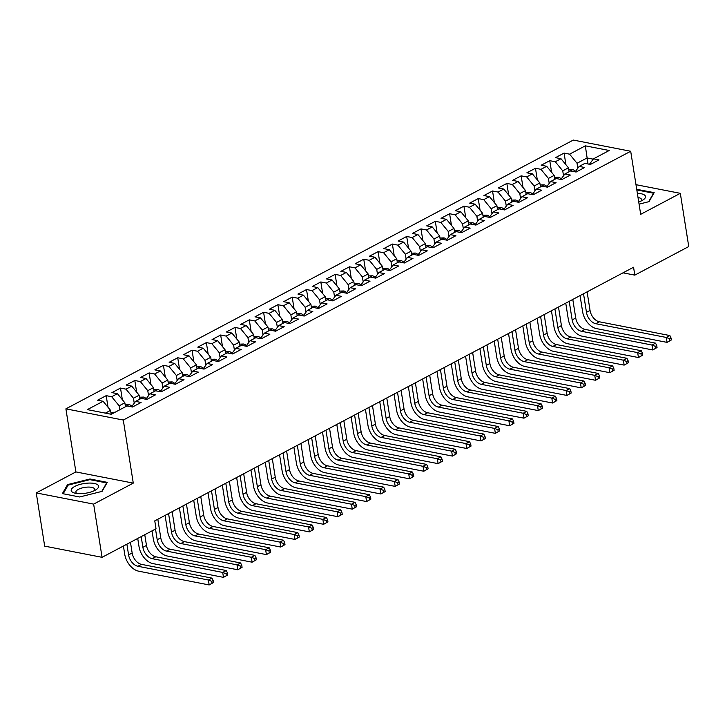 <?xml version="1.0" encoding="UTF-8"?>
<svg xmlns="http://www.w3.org/2000/svg" width="725" height="725" viewBox="0 0 725 725"><rect width="100%" height="100%" fill="white"/><g stroke="black" fill="none" stroke-linecap="round" stroke-linejoin="round"><path stroke-width="1.09" d="M36.25 492.918L93.643 504.111L133.282 483.113L75.889 471.921L36.25 492.918L44.678 546.133L102.071 557.326L156.02 528.752L154.769 520.867L633.559 267.244L634.801 275.128L688.75 246.554L680.322 193.33L635.988 184.685M75.889 471.921L65.893 408.846L573.303 140.061L630.696 151.262L123.286 420.047L65.893 408.846M588.02 163.986L585.329 145.834L569.596 154.171L564.086 153.093L555.504 157.642L561.005 158.721L555.287 161.748L549.777 160.678L541.194 165.227L546.695 166.297L540.977 169.333L535.467 168.254L526.885 172.804L532.386 173.882L526.667 176.909L521.157 175.84L512.575 180.38L518.076 181.458L512.357 184.494L506.847 183.416L498.265 187.965L503.766 189.035L498.048 192.071L492.538 190.992L483.956 195.542L489.466 196.62L483.738 199.647L478.228 198.578L469.646 203.127L475.156 204.196L469.428 207.232L463.918 206.154L455.336 210.703L460.846 211.782L455.119 214.808L449.609 213.739L441.027 218.288L446.537 219.358L440.809 222.394L435.299 221.315L426.717 225.865L432.227 226.934L426.499 229.97L420.998 228.892L412.407 233.441L417.917 234.519L412.19 237.546L406.689 236.477L398.097 241.026L403.608 242.096L397.88 245.132L392.379 244.053L383.788 248.602L389.298 249.681L383.57 252.708L378.069 251.638L369.478 256.188L374.988 257.257L369.261 260.293L363.76 259.215L355.168 263.764L360.678 264.833L354.951 267.869L349.45 266.8L340.859 271.34L346.369 272.419L340.641 275.446L335.14 274.376L326.549 278.926L332.059 279.995L326.332 283.031L320.831 281.952L312.239 286.502L317.749 287.58L312.031 290.607L306.521 289.538L297.939 294.087L303.44 295.157L297.721 298.192L292.211 297.114L283.629 301.663L289.13 302.733L283.412 305.769L277.902 304.699L269.319 309.24L274.82 310.318L269.102 313.345L263.592 312.276L255.01 316.825L260.511 317.894L254.792 320.93L249.282 319.852L240.7 324.401L246.201 325.48L240.483 328.507L234.972 327.437L226.39 331.987L231.891 333.056L226.173 336.092L220.663 335.013L212.081 339.563L217.582 340.641L211.863 343.668L206.353 342.599L197.771 347.139L203.272 348.218L197.553 351.244L192.043 350.175L183.461 354.724L188.971 355.794L183.244 358.83L177.734 357.751L169.152 362.301L174.662 363.379L168.934 366.406L163.424 365.337L154.842 369.886L160.352 370.955L154.624 373.991L149.114 372.913L140.532 377.462L146.042 378.541L140.315 381.567L134.805 380.498L126.222 385.038L131.733 386.117L126.005 389.153L120.504 388.074L111.913 392.624L117.423 393.693L111.695 396.729L106.194 395.651L97.603 400.2L103.113 401.278L110.562 410.368L105.37 413.123M585.329 145.834L609.217 150.492L593.476 158.829L589.443 164.267M103.113 401.278L87.372 409.616L111.26 414.274L127.002 405.937L132.503 407.006L141.094 402.466L135.584 401.387L141.312 398.36L146.812 399.43L155.404 394.88L149.894 393.811L155.621 390.775L161.122 391.853L169.713 387.304L164.203 386.226L169.931 383.199L175.432 384.268L184.023 379.719L178.513 378.649L184.232 375.613L189.742 376.692L198.324 372.142L192.823 371.064L198.541 368.037L204.051 369.107L212.633 364.566L207.132 363.488L212.851 360.452L218.361 361.53L226.943 356.981L221.442 355.912L227.161 352.876L232.671 353.954L241.253 349.405L235.752 348.326L241.47 345.299L246.98 346.369L255.562 341.819L250.062 340.75L255.78 337.714L261.29 338.792L269.872 334.243L264.371 333.165L270.09 330.138L275.6 331.207L284.182 326.667L278.681 325.588L284.399 322.553L289.909 323.631L298.492 319.082L292.991 318.012L298.709 314.976L304.219 316.055L312.801 311.505L307.291 310.427L313.019 307.4L318.529 308.469L327.111 303.92L321.601 302.851L327.328 299.815L332.838 300.893L341.421 296.344L335.911 295.265L341.638 292.238L347.148 293.308L355.73 288.767L350.22 287.689L355.948 284.653L361.458 285.732L370.04 281.182L364.53 280.113L370.257 277.077L375.758 278.155L384.35 273.606L378.84 272.528L384.567 269.501L390.068 270.57L398.659 266.021L393.149 264.951L398.877 261.915L404.378 262.994L412.969 258.444L407.459 257.366L413.187 254.339L418.688 255.408L427.279 250.859L421.769 249.79L427.496 246.754L432.997 247.832L441.588 243.283L436.078 242.213L441.806 239.178L447.307 240.256L455.898 235.707L450.388 234.628L456.116 231.601L461.617 232.671L470.208 228.121L464.698 227.052L470.425 224.016L475.926 225.094L484.508 220.545L479.007 219.467L484.726 216.44L490.236 217.509L498.818 212.96L493.317 211.89L499.036 208.854L504.546 209.933L513.128 205.383L507.627 204.314L513.345 201.278L518.855 202.347L527.438 197.807L521.937 196.729L527.655 193.702L533.165 194.771L541.747 190.222L536.246 189.153L541.965 186.117L547.475 187.195L556.057 182.646L550.556 181.567L556.274 178.54L561.784 179.61L570.367 175.06L564.866 173.991L570.584 170.955L576.094 172.033L584.676 167.484L579.175 166.406L584.894 163.379L590.404 164.448L598.986 159.908L593.476 158.829M119.77 409.761L119.154 405.819L124.872 402.792L125.497 406.734M111.695 396.729L119.154 405.819M117.423 393.693L124.872 402.792M134.243 403.191L133.463 398.243L139.182 395.207L139.807 399.149M126.005 389.153L133.463 398.243M131.733 386.117L139.182 395.207M135.584 401.387L131.551 406.825M148.552 395.614L147.773 390.666L153.492 387.63L154.117 391.572M140.315 381.567L147.773 390.666M146.042 378.541L153.492 387.63M149.894 393.811L145.861 399.239M162.862 388.038L162.074 383.081L167.801 380.054L168.427 383.987M154.624 373.991L162.074 383.081M160.352 370.955L167.801 380.054M164.203 386.226L160.171 391.663M177.172 380.453L176.383 375.505L182.111 372.469L182.736 376.411M168.934 366.406L176.383 375.505M174.662 363.379L182.111 372.469M178.513 378.649L174.48 384.087M191.482 372.877L190.693 367.919L196.421 364.892L197.046 368.835M183.244 358.83L190.693 367.919M188.971 355.794L196.421 364.892M192.823 371.064L188.781 376.502M205.791 365.291L205.003 360.343L210.73 357.307L211.356 361.249M197.553 351.244L205.003 360.343M203.272 348.218L210.73 357.307M207.132 363.488L203.091 368.925M220.101 357.715L219.312 352.767L225.04 349.731L225.665 353.673M211.863 343.668L219.312 352.767M217.582 340.641L225.04 349.731M221.442 355.912L217.4 361.34M234.411 350.13L233.622 345.182L239.35 342.155L239.975 346.088M226.173 336.092L233.622 345.182M231.891 333.056L239.35 342.155M235.752 348.326L231.71 353.764M248.72 342.553L247.932 337.605L253.659 334.569L254.285 338.512M240.483 328.507L247.932 337.605M246.201 325.48L253.659 334.569M250.062 340.75L246.02 346.188M263.03 334.977L262.242 330.02L267.969 326.993L268.594 330.935M254.792 320.93L262.242 330.02M260.511 317.894L267.969 326.993M264.371 333.165L260.329 338.602M277.34 327.392L276.551 322.444L282.279 319.408L282.904 323.35M269.102 313.345L276.551 322.444M274.82 310.318L282.279 319.408M278.681 325.588L274.639 331.026M291.649 319.816L290.861 314.868L296.588 311.832L297.205 315.774M283.412 305.769L290.861 314.868M289.13 302.733L296.588 311.832M292.991 318.012L288.949 323.441M305.959 312.23L305.171 307.282L310.898 304.255L311.514 308.188M297.721 298.192L305.171 307.282M303.44 295.157L310.898 304.255M307.291 310.427L303.258 315.864M320.26 304.654L319.48 299.706L325.208 296.67L325.824 300.612M312.031 290.607L319.48 299.706M317.749 287.58L325.208 296.67M321.601 302.851L317.568 308.288M334.569 297.078L333.79 292.121L339.508 289.094L340.134 293.036M326.332 283.031L333.79 292.121M332.059 279.995L339.508 289.094M335.911 295.265L331.878 300.703M348.879 289.493L348.1 284.544L353.818 281.508L354.443 285.451M340.641 275.446L348.1 284.544M346.369 272.419L353.818 281.508M350.22 287.689L346.188 293.127M363.189 281.916L362.409 276.968L368.128 273.932L368.753 277.874M354.951 267.869L362.409 276.968M360.678 264.833L368.128 273.932M364.53 280.113L360.497 285.541M377.498 274.331L376.719 269.383L382.438 266.356L383.063 270.289M369.261 260.293L376.719 269.383M374.988 257.257L382.438 266.356M378.84 272.528L374.807 277.965M391.808 266.755L391.029 261.807L396.747 258.771L397.373 262.713M383.57 252.708L391.029 261.807M389.298 249.681L396.747 258.771M393.149 264.951L389.117 270.389M406.118 259.178L405.338 254.221L411.057 251.194L411.682 255.137M397.88 245.132L405.338 254.221M403.608 242.096L411.057 251.194M407.459 257.366L403.426 262.803M420.428 251.593L419.648 246.645L425.367 243.609L425.992 247.551M412.19 237.546L419.648 246.645M417.917 234.519L425.367 243.609M421.769 249.79L417.736 255.227M434.737 244.017L433.958 239.069L439.676 236.033L440.302 239.975M426.499 229.97L433.958 239.069M432.227 226.934L439.676 236.033M436.078 242.213L432.046 247.642M449.047 236.432L448.258 231.483L453.986 228.457L454.611 232.39M440.809 222.394L448.258 231.483M446.537 219.358L453.986 228.457M450.388 234.628L446.355 240.066M463.357 228.855L462.568 223.907L468.296 220.871L468.921 224.813M455.119 214.808L462.568 223.907M460.846 211.782L468.296 220.871M464.698 227.052L460.665 232.489M477.666 221.279L476.878 216.322L482.605 213.295L483.231 217.237M469.428 207.232L476.878 216.322M475.156 204.196L482.605 213.295M479.007 219.467L474.975 224.904M491.976 213.694L491.188 208.746L496.915 205.71L497.54 209.652M483.738 199.647L491.188 208.746M489.466 196.62L496.915 205.71M493.317 211.89L489.275 217.328M506.286 206.118L505.497 201.16L511.225 198.133L511.85 202.076M498.048 192.071L505.497 201.16M503.766 189.035L511.225 198.133M507.627 204.314L503.585 209.743M520.595 198.532L519.807 193.584L525.534 190.557L526.16 194.49M512.357 184.494L519.807 193.584M518.076 181.458L525.534 190.557M521.937 196.729L517.895 202.166M534.905 190.956L534.117 186.008L539.844 182.972L540.469 186.914M526.667 176.909L534.117 186.008M532.386 173.882L539.844 182.972M536.246 189.153L532.204 194.581M549.215 183.38L548.426 178.422L554.154 175.396L554.779 179.329M540.977 169.333L548.426 178.422M546.695 166.297L554.154 175.396M550.556 181.567L546.514 187.005M563.524 175.794L562.736 170.846L568.463 167.81L569.089 171.752M555.287 161.748L562.736 170.846M561.005 158.721L568.463 167.81M564.866 173.991L560.824 179.428M577.834 168.218L577.046 163.261L587.06 157.959L593.231 159.165M569.596 154.171L577.046 163.261M579.175 166.406L575.133 171.843M93.643 504.111L102.071 557.326M630.696 151.262L640.683 214.328L680.322 193.33M133.282 483.113L123.286 420.047M623.011 272.827L634.801 275.128M111.179 414.256L110.562 410.368M639.069 204.142L649.02 201.641L654.186 192.642L636.722 189.316M107.282 482.352L90 478.98L67.552 484.608L62.386 493.607L79.668 496.978L102.116 491.351L107.282 482.352M564.086 153.093L565.926 164.72M549.777 160.678L551.616 172.305M535.467 168.254L537.307 179.882M521.157 175.84L522.997 187.458M506.847 183.416L508.687 195.043M492.538 190.992L494.377 202.619M478.228 198.578L480.068 210.205M463.918 206.154L465.767 217.781M449.609 213.739L451.458 225.366M435.299 221.315L437.148 232.943M420.998 228.892L422.838 240.519M406.689 236.477L408.528 248.104M392.379 244.053L394.219 255.68M378.069 251.638L379.909 263.266M363.76 259.215L365.599 270.842M349.45 266.8L351.29 278.418M335.14 274.376L336.98 286.003M320.831 281.952L322.67 293.58M306.521 289.538L308.361 301.165M292.211 297.114L294.051 308.741M277.902 304.699L279.741 316.317M263.592 312.276L265.432 323.903M249.282 319.852L251.122 331.479M234.972 327.437L236.812 339.064M220.663 335.013L222.502 346.641M206.353 342.599L208.193 354.217M192.043 350.175L193.883 361.802M177.734 357.751L179.583 369.378M163.424 365.337L165.273 376.964M149.114 372.913L150.963 384.54M134.805 380.498L136.653 392.116M120.504 388.074L122.344 399.702M106.194 395.651L108.034 407.278M637.012 189.986L636.903 189.27M90.117 479.696L90 478.98M67.742 485.813L67.552 484.608M568.781 169.813L572.777 169.677A5.655 3.679 62.1 0 1 575.496 171.354M671.359 339.971L671.042 337.995L669.61 338.756L669.927 340.723L671.359 339.971L667.072 342.381L596.566 328.624A15.995 10.413 62.1 0 1 582.592 311.578L580.063 295.583M587.105 291.849L590.05 310.436A10.667 6.942 -117.9 0 0 599.367 321.8L669.864 335.557L666.293 337.451L669.61 338.756M583.525 293.743L586.471 312.33A10.667 6.942 -117.9 0 0 595.787 323.703L666.293 337.451L667.072 342.381L669.927 340.723M671.042 337.995L669.864 335.557M554.471 177.389L558.467 177.253A5.655 3.679 62.1 0 1 561.186 178.939M657.049 347.547L656.732 345.58L655.3 346.333L655.618 348.308L657.049 347.547L652.763 349.958L582.257 336.21A15.995 10.413 62.1 0 1 568.282 319.154L565.754 303.159M572.795 299.425L575.741 318.012A10.667 6.942 -117.9 0 0 585.057 329.386L655.554 343.133L651.983 345.028L655.3 346.333M569.216 301.328L572.161 319.915A10.667 6.942 -117.9 0 0 581.477 331.28L651.983 345.028L652.763 349.958L655.618 348.308M656.732 345.58L655.554 343.133M540.161 184.966L544.158 184.839A5.655 3.679 62.1 0 1 546.877 186.515M642.74 355.123L642.423 353.157L640.991 353.918L641.308 355.884L642.74 355.123L638.453 357.543L567.956 343.786A15.995 10.413 62.1 0 1 553.972 326.739L551.444 310.744M558.486 307.01L561.431 325.597A10.667 6.942 -117.9 0 0 570.747 336.962L641.244 350.719L637.674 352.613L640.991 353.918M554.915 308.904L557.851 327.492A10.667 6.942 -117.9 0 0 567.168 338.856L637.674 352.613L638.453 357.543L641.308 355.884M642.423 353.157L641.244 350.719M638.725 201.985A13.866 4.903 -9 0 0 642.658 200.2A13.866 4.903 -9 0 0 637.366 193.367M640.764 201.178A9.498 3.353 -9 0 0 641.543 199.511A9.498 3.353 -9 0 0 638.027 197.535M636.822 189.95L653.551 193.212L648.658 201.731M81.889 493.625A13.866 4.903 -9 0 0 95.754 489.901A13.866 4.903 -9 0 0 87.915 483.122A13.866 4.903 -9 0 0 72.935 487.599A13.866 4.903 -9 0 0 75.047 493.181A13.866 4.903 -9 0 0 81.889 493.625M93.86 490.888A9.498 3.353 -9 0 0 94.64 489.221A9.498 3.353 -9 0 0 87.335 487.109A9.498 3.353 -9 0 0 75.889 492.193A9.498 3.353 -9 0 0 77.149 493.535M63.184 493.761L68.15 485.107L89.9 479.651L106.648 482.923L101.763 491.441M525.852 192.551L529.848 192.415A5.655 3.679 62.1 0 1 532.567 194.101M628.43 362.708L628.113 360.733L626.681 361.494L626.998 363.461L628.43 362.708L624.143 365.119L553.646 351.371A15.995 10.413 62.1 0 1 539.672 334.316L537.134 318.32M544.176 314.587L547.121 333.174A10.667 6.942 -117.9 0 0 556.438 344.547L626.935 358.295L623.364 360.189L626.681 361.494M540.605 316.481L543.542 335.068A10.667 6.942 -117.9 0 0 552.858 346.441L623.364 360.189L624.143 365.119L626.998 363.461M628.113 360.733L626.935 358.295M511.542 200.127L515.538 199.991A5.655 3.679 62.1 0 1 518.257 201.677M614.12 370.285L613.803 368.318L612.371 369.07L612.688 371.046L614.12 370.285L609.834 372.695L539.337 358.947A15.995 10.413 62.1 0 1 525.362 341.892L522.825 325.897M529.866 322.172L532.812 340.759A10.667 6.942 -117.9 0 0 542.128 352.123L612.625 365.88L609.054 367.774L612.371 369.07M526.296 324.066L529.232 342.653A10.667 6.942 -117.9 0 0 538.557 354.017L609.054 367.774L609.834 372.695L612.688 371.046M613.803 368.318L612.625 365.88M497.232 207.712L501.229 207.577A5.655 3.679 62.1 0 1 503.948 209.253M599.811 377.87L599.493 375.894L598.071 376.656L598.379 378.622L599.811 377.87L595.524 380.281L525.027 366.524A15.995 10.413 62.1 0 1 511.052 349.477L508.515 333.482M515.557 329.748L518.502 348.335A10.667 6.942 -117.9 0 0 527.818 359.7L598.315 373.457L594.745 375.351L598.071 376.656M511.986 331.642L514.931 350.229A10.667 6.942 -117.9 0 0 524.248 361.603L594.745 375.351L595.524 380.281L598.379 378.622M599.493 375.894L598.315 373.457M482.923 215.289L486.919 215.153A5.655 3.679 62.1 0 1 489.638 216.838M585.501 385.446L585.184 383.48L583.761 384.232L584.069 386.208L585.501 385.446L581.214 387.857L510.717 374.109A15.995 10.413 62.1 0 1 496.743 357.053L494.205 341.058M501.247 337.333L504.192 355.912A10.667 6.942 -117.9 0 0 513.508 367.285L584.015 381.033L580.435 382.927L583.761 384.232M497.676 339.228L500.622 357.815A10.667 6.942 -117.9 0 0 509.938 369.179L580.435 382.927L581.214 387.857L584.069 386.208M585.184 383.48L584.015 381.033M468.613 222.865L472.609 222.738A5.655 3.679 62.1 0 1 475.337 224.415M571.191 393.022L570.874 391.056L569.451 391.817L569.759 393.784L571.191 393.022L566.905 395.442L496.407 381.685A15.995 10.413 62.1 0 1 482.433 364.639L479.896 348.643M486.946 344.91L489.882 363.497A10.667 6.942 -117.9 0 0 499.199 374.861L569.705 388.618L566.125 390.512L569.451 391.817M483.367 346.804L486.312 365.391A10.667 6.942 -117.9 0 0 495.628 376.755L566.125 390.512L566.905 395.442L569.759 393.784M570.874 391.056L569.705 388.618M454.303 230.45L458.3 230.314A5.655 3.679 62.1 0 1 461.028 232M556.882 400.608L556.573 398.632L555.142 399.393L555.45 401.369L556.882 400.608L552.595 403.018L482.098 389.271A15.995 10.413 62.1 0 1 468.123 372.215L465.586 356.22M472.637 352.486L475.573 371.073A10.667 6.942 -117.9 0 0 484.889 382.447L555.395 396.194L551.816 398.088L555.142 399.393M469.057 354.38L472.002 372.967A10.667 6.942 -117.9 0 0 481.318 384.341L551.816 398.088L552.595 403.018L555.45 401.369M556.573 398.632L555.395 396.194M439.993 238.027L443.99 237.891A5.655 3.679 62.1 0 1 446.718 239.576M542.572 408.184L542.264 406.218L540.832 406.97L541.14 408.945L542.572 408.184L538.285 410.595L467.788 396.847A15.995 10.413 62.1 0 1 453.814 379.791L451.276 363.796M458.327 360.071L461.263 378.658A10.667 6.942 -117.9 0 0 470.579 390.023L541.086 403.78L537.506 405.674L540.832 406.97M454.747 361.965L457.692 380.553A10.667 6.942 -117.9 0 0 467.009 391.917L537.506 405.674L538.285 410.595L541.14 408.945M542.264 406.218L541.086 403.78M425.684 245.612L429.68 245.476A5.655 3.679 62.1 0 1 432.408 247.153M528.262 415.769L527.954 413.794L526.522 414.555L526.83 416.522L528.262 415.769L523.976 418.18L453.478 404.423A15.995 10.413 62.1 0 1 439.504 387.377L436.967 371.381M444.017 367.647L446.953 386.235A10.667 6.942 -117.9 0 0 456.279 397.608L526.776 411.356L523.196 413.25L526.522 414.555M440.438 369.542L443.383 388.129A10.667 6.942 -117.9 0 0 452.699 399.502L523.196 413.25L523.976 418.18L526.83 416.522M527.954 413.794L526.776 411.356M411.374 253.188L415.371 253.052A5.655 3.679 62.1 0 1 418.098 254.738M513.952 423.346L513.644 421.379L512.213 422.131L512.521 424.107L513.952 423.346L509.666 425.756L439.169 412.008A15.995 10.413 62.1 0 1 425.194 394.953L422.657 378.958M429.708 375.233L432.653 393.82A10.667 6.942 -117.9 0 0 441.969 405.184L512.466 418.932L508.887 420.826L512.213 422.131M426.128 377.127L429.073 395.714A10.667 6.942 -117.9 0 0 438.389 407.078L508.887 420.826L509.666 425.756L512.521 424.107M513.644 421.379L512.466 418.932M397.064 260.764L401.061 260.638A5.655 3.679 62.1 0 1 403.789 262.314M499.643 430.922L499.335 428.955L497.903 429.717L498.211 431.683L499.643 430.922L495.356 433.342L424.859 419.585A15.995 10.413 62.1 0 1 410.885 402.538L408.347 386.543M415.398 382.809L418.343 401.396A10.667 6.942 -117.9 0 0 427.659 412.761L498.157 426.517L494.577 428.412L497.903 429.717M411.818 384.703L414.763 403.29A10.667 6.942 -117.9 0 0 424.08 414.655L494.577 428.412L495.356 433.342L498.211 431.683M499.335 428.955L498.157 426.517M382.755 268.35L386.76 268.214A5.655 3.679 62.1 0 1 389.479 269.899M485.333 438.507L485.025 436.532L483.593 437.293L483.901 439.268L485.333 438.507L481.047 440.918L410.549 427.17A15.995 10.413 62.1 0 1 396.575 410.114L394.038 394.119M401.088 390.385L404.033 408.972A10.667 6.942 -117.9 0 0 413.35 420.346L483.847 434.094L480.267 435.988L483.593 437.293M397.508 392.279L400.454 410.867A10.667 6.942 -117.9 0 0 409.77 422.24L480.267 435.988L481.047 440.918L483.901 439.268M485.025 436.532L483.847 434.094M368.445 275.926L372.451 275.79A5.655 3.679 62.1 0 1 375.169 277.476M471.023 446.083L470.715 444.117L469.283 444.869L469.592 446.845L471.023 446.083L466.737 448.494L396.24 434.746A15.995 10.413 62.1 0 1 382.265 417.691L379.737 401.704M386.778 397.971L389.724 416.558A10.667 6.942 -117.9 0 0 399.04 427.922L469.537 441.679L465.957 443.573L469.283 444.869M383.199 399.865L386.144 418.452A10.667 6.942 -117.9 0 0 395.46 429.816L465.957 443.573L466.737 448.494L469.592 446.845M470.715 444.117L469.537 441.679M354.135 283.511L358.141 283.375A5.655 3.679 62.1 0 1 360.86 285.052M456.714 453.669L456.406 451.693L454.974 452.454L455.282 454.421L456.714 453.669L452.427 456.079L381.93 442.322A15.995 10.413 62.1 0 1 367.956 425.276L365.427 409.281M372.469 405.547L375.414 424.134A10.667 6.942 -117.9 0 0 384.73 435.507L455.228 449.255L451.648 451.149L454.974 452.454M368.889 407.441L371.834 426.028A10.667 6.942 -117.9 0 0 381.151 437.402L451.648 451.149L452.427 456.079L455.282 454.421M456.406 451.693L455.228 449.255M339.826 291.087L343.831 290.952A5.655 3.679 62.1 0 1 346.55 292.637M442.404 461.245L442.096 459.278L440.664 460.031L440.972 462.006L442.404 461.245L438.118 463.656L367.62 449.908A15.995 10.413 62.1 0 1 353.646 432.852L351.118 416.857M358.159 413.132L361.104 431.719A10.667 6.942 -117.9 0 0 370.421 443.084L440.918 456.832L437.338 458.726L440.664 460.031M354.579 415.026L357.525 433.613A10.667 6.942 -117.9 0 0 366.841 444.978L437.338 458.726L438.118 463.656L440.972 462.006M442.096 459.278L440.918 456.832M325.516 298.664L329.522 298.537A5.655 3.679 62.1 0 1 332.24 300.213M428.094 468.83L427.786 466.855L426.354 467.616L426.672 469.582L428.094 468.83L423.808 471.241L353.311 457.484A15.995 10.413 62.1 0 1 339.336 440.438L336.808 424.442M343.849 420.708L346.795 439.296A10.667 6.942 -117.9 0 0 356.111 450.66L426.608 464.417L423.028 466.311L426.354 467.616M340.27 422.603L343.215 441.19A10.667 6.942 -117.9 0 0 352.531 452.554L423.028 466.311L423.808 471.241L426.672 469.582M427.786 466.855L426.608 464.417M311.206 306.249L315.212 306.113A5.655 3.679 62.1 0 1 317.931 307.799M413.785 476.407L413.477 474.431L412.045 475.192L412.362 477.168L413.785 476.407L409.498 478.817L339.001 465.069A15.995 10.413 62.1 0 1 325.027 448.014L322.498 432.018M329.54 428.285L332.485 446.872A10.667 6.942 -117.9 0 0 341.801 458.245L412.298 471.993L408.719 473.887L412.045 475.192M325.96 430.179L328.905 448.766A10.667 6.942 -117.9 0 0 338.222 460.139L408.719 473.887L409.498 478.817L412.362 477.168M413.477 474.431L412.298 471.993M296.897 313.825L300.902 313.689A5.655 3.679 62.1 0 1 303.621 315.375M399.484 483.983L399.167 482.016L397.735 482.768L398.052 484.744L399.484 483.983L395.197 486.393L324.691 472.646A15.995 10.413 62.1 0 1 310.717 455.59L308.188 439.604M315.23 435.87L318.175 454.457A10.667 6.942 -117.9 0 0 327.492 465.822L397.989 479.578L394.409 481.472L397.735 482.768M311.65 437.764L314.596 456.351A10.667 6.942 -117.9 0 0 323.912 467.716L394.409 481.472L395.197 486.393L398.052 484.744M399.167 482.016L397.989 479.578M282.596 321.411L286.593 321.275A5.655 3.679 62.1 0 1 289.311 322.951M385.174 491.568L384.857 489.593L383.425 490.354L383.743 492.32L385.174 491.568L380.888 493.979L310.382 480.222A15.995 10.413 62.1 0 1 296.407 463.175L293.879 447.18M300.92 443.446L303.866 462.033A10.667 6.942 -117.9 0 0 313.182 473.407L383.679 487.155L380.099 489.049L383.425 490.354M297.341 445.34L300.286 463.928A10.667 6.942 -117.9 0 0 309.602 475.301L380.099 489.049L380.888 493.979L383.743 492.32M384.857 489.593L383.679 487.155M268.286 328.987L272.283 328.851A5.655 3.679 62.1 0 1 275.002 330.537M370.865 499.144L370.548 497.178L369.116 497.93L369.433 499.906L370.865 499.144L366.578 501.555L296.072 487.807A15.995 10.413 62.1 0 1 282.097 470.752L279.569 454.756M286.611 451.032L289.556 469.619A10.667 6.942 -117.9 0 0 298.872 480.983L369.369 494.731L365.799 496.634L369.116 497.93M283.031 452.926L285.976 471.513A10.667 6.942 -117.9 0 0 295.292 482.877L365.799 496.634L366.578 501.555L369.433 499.906M370.548 497.178L369.369 494.731M253.977 336.563L257.973 336.436A5.655 3.679 62.1 0 1 260.692 338.113M356.555 506.73L356.238 504.754L354.806 505.515L355.123 507.482L356.555 506.73L352.268 509.14L281.762 495.383A15.995 10.413 62.1 0 1 267.788 478.337L265.259 462.342M272.301 458.608L275.246 477.195A10.667 6.942 -117.9 0 0 284.562 488.559L355.06 502.316L351.489 504.21L354.806 505.515M268.721 460.502L271.667 479.089A10.667 6.942 -117.9 0 0 280.983 490.453L351.489 504.21L352.268 509.14L355.123 507.482M356.238 504.754L355.06 502.316M239.667 344.148L243.663 344.013A5.655 3.679 62.1 0 1 246.382 345.698M342.245 514.306L341.928 512.33L340.496 513.092L340.813 515.067L342.245 514.306L337.959 516.717L267.462 502.969A15.995 10.413 62.1 0 1 253.478 485.913L250.95 469.918M257.991 466.184L260.937 484.771A10.667 6.942 -117.9 0 0 270.253 496.145L340.75 509.892L337.179 511.787L340.496 513.092M254.421 468.087L257.357 486.674A10.667 6.942 -117.9 0 0 266.673 498.039L337.179 511.787L337.959 516.717L340.813 515.067M341.928 512.33L340.75 509.892M225.357 351.725L229.354 351.598A5.655 3.679 62.1 0 1 232.072 353.274M327.936 521.882L327.618 519.916L326.187 520.677L326.504 522.643L327.936 521.882L323.649 524.293L253.152 510.545A15.995 10.413 62.1 0 1 239.178 493.489L236.64 477.503M243.682 473.769L246.627 492.357A10.667 6.942 -117.9 0 0 255.943 503.721L326.44 517.478L322.87 519.372L326.187 520.677M240.111 475.663L243.047 494.251A10.667 6.942 -117.9 0 0 252.363 505.615L322.87 519.372L323.649 524.293L326.504 522.643M327.618 519.916L326.44 517.478M211.047 359.31L215.044 359.174A5.655 3.679 62.1 0 1 217.763 360.86M313.626 529.467L313.309 527.492L311.877 528.253L312.194 530.22L313.626 529.467L309.339 531.878L238.842 518.121A15.995 10.413 62.1 0 1 224.868 501.075L222.33 485.079M229.372 481.346L232.317 499.933A10.667 6.942 -117.9 0 0 241.633 511.306L312.131 525.054L308.56 526.948L311.877 528.253M225.801 483.24L228.738 501.827A10.667 6.942 -117.9 0 0 238.063 513.2L308.56 526.948L309.339 531.878L312.194 530.22M313.309 527.492L312.131 525.054M196.738 366.886L200.734 366.75A5.655 3.679 62.1 0 1 203.453 368.436M299.316 537.044L298.999 535.077L297.576 535.829L297.884 537.805L299.316 537.044L295.03 539.454L224.532 525.707A15.995 10.413 62.1 0 1 210.558 508.651L208.021 492.656M215.062 488.931L218.007 507.518A10.667 6.942 -117.9 0 0 227.324 518.882L297.821 532.63L294.25 534.533L297.576 535.829M211.492 490.825L214.437 509.412A10.667 6.942 -117.9 0 0 223.753 520.777L294.25 534.533L295.03 539.454L297.884 537.805M298.999 535.077L297.821 532.63M182.428 374.472L186.425 374.336A5.655 3.679 62.1 0 1 189.143 376.012M285.007 544.629L284.689 542.653L283.267 543.415L283.575 545.381L285.007 544.629L280.72 547.04L210.223 533.283A15.995 10.413 62.1 0 1 196.248 516.236L193.711 500.241M200.752 496.507L203.698 515.094A10.667 6.942 -117.9 0 0 213.014 526.459L283.52 540.216L279.941 542.11L283.267 543.415M197.182 498.401L200.127 516.988A10.667 6.942 -117.9 0 0 209.443 528.362L279.941 542.11L280.72 547.04L283.575 545.381M284.689 542.653L283.52 540.216M168.118 382.048L172.115 381.912A5.655 3.679 62.1 0 1 174.843 383.597M270.697 552.205L270.389 550.239L268.957 550.991L269.265 552.967L270.697 552.205L266.41 554.616L195.913 540.868A15.995 10.413 62.1 0 1 181.939 523.812L179.401 507.817M186.452 504.083L189.388 522.671A10.667 6.942 -117.9 0 0 198.704 534.044L269.211 547.792L265.631 549.686L268.957 550.991M182.872 505.987L185.817 524.574A10.667 6.942 -117.9 0 0 195.134 535.938L265.631 549.686L266.41 554.616L269.265 552.967M270.389 550.239L269.211 547.792M153.809 389.624L157.805 389.497A5.655 3.679 62.1 0 1 160.533 391.174M256.387 559.782L256.079 557.815L254.647 558.576L254.955 560.543L256.387 559.782L252.101 562.192L181.603 548.444A15.995 10.413 62.1 0 1 167.629 531.389L165.092 515.403M172.142 511.669L175.078 530.256A10.667 6.942 -117.9 0 0 184.395 541.62L254.901 555.377L251.321 557.271L254.647 558.576M168.562 513.563L171.508 532.15A10.667 6.942 -117.9 0 0 180.824 543.514L251.321 557.271L252.101 562.192L254.955 560.543M256.079 557.815L254.901 555.377M139.499 397.209L143.496 397.073A5.655 3.679 62.1 0 1 146.223 398.759M242.078 567.367L241.769 565.391L240.337 566.153L240.646 568.119L242.078 567.367L237.791 569.778L167.294 556.021A15.995 10.413 62.1 0 1 153.319 538.974L152.032 530.863M157.833 519.245L160.769 537.832A10.667 6.942 -117.9 0 0 170.085 549.206L240.591 562.953L237.012 564.847L240.337 566.153M155.503 529.023L157.198 539.726A10.667 6.942 -117.9 0 0 166.514 551.1L237.012 564.847L237.791 569.778L240.646 568.119M241.769 565.391L240.591 562.953M125.189 404.786L129.186 404.65A5.655 3.679 62.1 0 1 131.914 406.335M227.768 574.943L227.46 572.977L226.028 573.729L226.336 575.704L227.768 574.943L223.481 577.354L152.984 563.606A15.995 10.413 62.1 0 1 139.01 546.55L137.723 538.439M144.764 534.715L146.468 545.418A10.667 6.942 -117.9 0 0 155.784 556.782L226.282 570.53L222.702 572.433L226.028 573.729M141.194 536.609L142.888 547.312A10.667 6.942 -117.9 0 0 152.205 558.676L222.702 572.433L223.481 577.354L226.336 575.704M227.46 572.977L226.282 570.53M110.88 412.371L114.876 412.235A5.655 3.679 62.1 0 1 115.039 412.271M213.458 582.528L213.15 580.553L211.718 581.314L212.026 583.281L213.458 582.528L209.172 584.939L138.674 571.182A15.995 10.413 62.1 0 1 124.7 554.136L123.413 546.025M130.464 542.291L132.158 552.994A10.667 6.942 -117.9 0 0 141.475 564.358L211.972 578.115L208.392 580.009L211.718 581.314M126.884 544.185L128.579 554.888A10.667 6.942 -117.9 0 0 137.895 566.261L208.392 580.009L209.172 584.939L212.026 583.281M213.15 580.553L211.972 578.115M572.659 169.677L569.062 171.589M590.05 310.436L586.471 312.33M599.367 321.8L595.787 323.703M558.35 177.262L554.752 179.166M575.741 318.012L572.161 319.915M585.057 329.386L581.477 331.28M544.04 184.839L540.442 186.751M561.431 325.597L557.851 327.492M570.747 336.962L567.168 338.856M529.739 192.415L526.132 194.327M547.121 333.174L543.542 335.068M556.438 344.547L552.858 346.441M515.43 200L511.823 201.903M532.812 340.759L529.232 342.653M542.128 352.123L538.557 354.017M501.12 207.577L497.513 209.489M518.502 348.335L514.931 350.229M527.818 359.7L524.248 361.603M486.81 215.162L483.203 217.065M504.192 355.912L500.622 357.815M513.508 367.285L509.938 369.179M472.501 222.738L468.894 224.65M489.882 363.497L486.312 365.391M499.199 374.861L495.628 376.755M458.191 230.314L454.584 232.227M475.573 371.073L472.002 372.967M484.889 382.447L481.318 384.341M443.881 237.9L440.274 239.803M461.263 378.658L457.692 380.553M470.579 390.023L467.009 391.917M429.572 245.476L425.965 247.388M446.953 386.235L443.383 388.129M456.279 397.608L452.699 399.502M415.262 253.061L411.655 254.964M432.653 393.82L429.073 395.714M441.969 405.184L438.389 407.078M400.952 260.638L397.345 262.55M418.343 401.396L414.763 403.29M427.659 412.761L424.08 414.655M386.642 268.214L383.036 270.126M404.033 408.972L400.454 410.867M413.35 420.346L409.77 422.24M372.333 275.799L368.726 277.702M389.724 416.558L386.144 418.452M399.04 427.922L395.46 429.816M358.023 283.375L354.416 285.288M375.414 424.134L371.834 426.028M384.73 435.507L381.151 437.402M343.713 290.961L340.107 292.864M361.104 431.719L357.525 433.613M370.421 443.084L366.841 444.978M329.404 298.537L325.797 300.449M346.795 439.296L343.215 441.19M356.111 450.66L352.531 452.554M315.094 306.113L311.496 308.025M332.485 446.872L328.905 448.766M341.801 458.245L338.222 460.139M300.784 313.698L297.187 315.602M318.175 454.457L314.596 456.351M327.492 465.822L323.912 467.716M286.475 321.275L282.877 323.187M303.866 462.033L300.286 463.928M313.182 473.407L309.602 475.301M272.165 328.86L268.567 330.763M289.556 469.619L285.976 471.513M298.872 480.983L295.292 482.877M257.855 336.436L254.257 338.348M275.246 477.195L271.667 479.089M284.562 488.559L280.983 490.453M243.546 344.013L239.948 345.925M260.937 484.771L257.357 486.674M270.253 496.145L266.673 498.039M229.245 351.598L225.638 353.51M246.627 492.357L243.047 494.251M255.943 503.721L252.363 505.615M214.935 359.174L211.328 361.086M232.317 499.933L228.738 501.827M241.633 511.306L238.063 513.2M200.626 366.759L197.019 368.663M218.007 507.518L214.437 509.412M227.324 518.882L223.753 520.777M186.316 374.336L182.709 376.248M203.698 515.094L200.127 516.988M213.014 526.459L209.443 528.362M172.006 381.912L168.399 383.824M189.388 522.671L185.817 524.574M198.704 534.044L195.134 535.938M157.697 389.497L154.09 391.409M175.078 530.256L171.508 532.15M184.395 541.62L180.824 543.514M143.387 397.073L139.78 398.986M160.769 537.832L157.198 539.726M170.085 549.206L166.514 551.1M129.077 404.659L125.47 406.562M146.468 545.418L142.888 547.312M155.784 556.782L152.205 558.676M114.767 412.235L111.161 414.147M132.158 552.994L128.579 554.888M141.475 564.358L137.895 566.261"/></g></svg>
